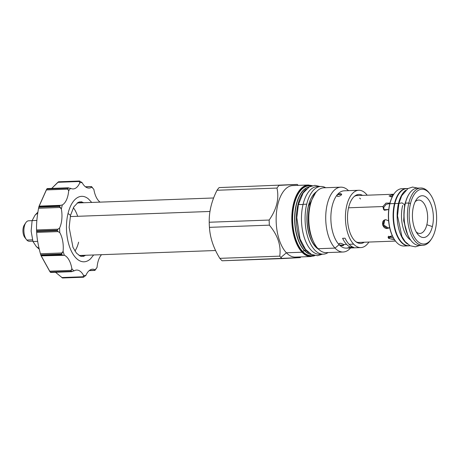 <?xml version="1.0" encoding="UTF-8"?>
<svg xmlns="http://www.w3.org/2000/svg" width="459" height="459" viewBox="0 0 459 459"><rect width="100%" height="100%" fill="white"/><g stroke="black" fill="none" stroke-linecap="round" stroke-linejoin="round"><path stroke-width="0.69" d="M419.463 245.445A28.676 14.338 -92.1 0 1 410.994 240.487A28.676 14.338 -92.1 0 1 405.423 203.136L408.826 203.01A28.676 14.338 87.9 0 0 422.859 245.318L419.457 245.445A28.676 14.338 -92.1 0 1 405.423 203.136L408.826 203.01A28.676 14.338 -92.1 0 1 420.765 188.012A28.676 14.338 -92.1 0 1 429.234 192.969M410.742 240.16A28.257 14.126 -92.1 0 1 405.251 203.348L405.423 203.136A28.676 14.338 -92.1 0 1 417.357 188.133L420.765 188.012M429.991 193.962L429.228 192.964A28.676 14.338 -92.1 0 0 408.826 203.01L410.484 203.566A27.42 13.707 87.9 0 0 417.024 240.723A27.42 13.707 87.9 0 0 435.316 229.684A27.42 13.707 -92.1 0 0 428.775 192.533A27.42 13.707 -92.1 0 0 410.484 203.566L408.826 203.01A28.676 14.338 87.9 0 0 412.98 238.273A28.676 14.338 87.9 0 0 430.944 239.759L431.626 238.709A27.42 13.707 87.9 0 0 435.316 229.684A27.42 13.707 -92.1 0 0 429.991 193.962A27.42 13.707 -92.1 0 0 410.484 203.566A27.42 13.707 87.9 0 0 414.454 237.286A27.42 13.707 87.9 0 0 431.626 238.709M432.367 226.58A20.907 10.454 87.9 0 0 427.381 198.254A20.907 10.454 87.9 0 0 413.433 206.67A20.907 10.454 87.9 0 0 418.419 234.997A20.907 10.454 87.9 0 0 432.367 226.58A20.907 10.454 87.9 0 0 429.337 200.87A20.907 10.454 87.9 0 0 416.244 199.791A20.907 10.454 87.9 0 0 413.433 206.67A20.907 10.454 87.9 0 0 417.495 233.901A20.907 10.454 87.9 0 0 432.367 226.58L426.847 224.721A16.719 8.36 87.9 0 0 424.959 205.127A16.719 8.36 87.9 0 0 415.108 201.828A16.719 8.36 87.9 0 1 424.959 205.127A16.719 8.36 87.9 0 1 426.847 224.721A16.719 8.36 87.9 0 1 416.215 231.95A16.719 8.36 87.9 0 0 426.847 224.721L432.367 226.58M422.859 245.318A28.676 14.338 87.9 0 0 431.282 239.214M395.36 240.889A28.257 14.126 -92.1 0 1 395.233 240.723A28.257 14.126 -92.1 0 1 389.743 203.916A28.257 14.126 -92.1 0 1 393.552 194.605M410.862 240.321A28.257 14.126 -92.1 0 1 410.736 240.155A28.257 14.126 -92.1 0 1 405.251 203.348A28.257 14.126 -92.1 0 1 409.055 194.037A28.257 14.126 -92.1 0 1 409.164 193.87M394.855 203.664L394.482 203.538A28.676 14.338 -92.1 0 1 407.517 188.58A28.676 14.338 -92.1 0 0 406.416 188.534A28.676 14.338 -92.1 0 0 394.482 203.538A28.676 14.338 -92.1 0 0 395.939 233.006A28.676 14.338 -92.1 0 0 409.606 245.72A28.676 14.338 -92.1 0 1 408.516 245.846A28.676 14.338 -92.1 0 1 394.482 203.538L394.855 203.664M395.486 241.055L395.233 240.723A28.257 14.126 -92.1 0 1 389.743 203.916L389.915 203.704A28.676 14.338 -92.1 0 0 403.949 246.013A28.676 14.338 -92.1 0 1 395.486 241.055A28.676 14.338 -92.1 0 1 389.915 203.704A28.676 14.338 -92.1 0 1 393.776 194.26A28.676 14.338 -92.1 0 1 401.86 188.701L406.416 188.534M393.776 194.26L393.547 194.616A28.257 14.126 -92.1 0 0 389.743 203.916L389.915 203.704A28.676 14.338 -92.1 0 1 401.854 188.701M409.279 193.698L409.049 194.048A28.257 14.126 -92.1 0 0 405.251 203.348L405.423 203.136A28.676 14.338 -92.1 0 1 409.279 193.698A28.676 14.338 -92.1 0 1 417.363 188.133M392.56 196.28L390.362 196.773L392.56 196.28M393.724 194.341L389.037 195.999L392.319 196.745L391.435 196.825L393.724 194.341M389.829 203.572L386.191 204.324L383.735 207.416L384.126 210.061L383.735 207.416L382.904 206.539L385.985 203.102L389.955 203.096L385.985 203.102L382.904 206.539L383.735 207.416L386.191 204.324L389.829 203.572M388.75 209.505L383.661 209.66L382.904 206.539L348.553 207.795L382.904 206.539L384.464 210.262L388.75 209.505M384.682 219.987L383.718 225.048L388.28 227.939L389.358 227.727L387.39 228.473L388.939 228.031L389.616 227.463L387.39 228.473L388.28 227.939L383.718 225.048L384.682 219.987M385.853 219.729L384.229 220.217L382.726 225.3L387.39 228.473C382.112 229.064 380.482 219.786 385.853 219.729L388.607 220.825L385.853 219.729M388.549 236.201L388.893 236.683L393.598 238.255L388.893 236.683L388.498 238.301L388.044 236.953L392.336 235.806L388.498 238.301L388.893 236.683L388.549 236.201M394.66 239.931L388.498 238.301L394.66 239.931M360.516 198.959L359.678 198.081M292.767 185.574A35.791 17.895 87.9 0 0 276.444 212.867A35.791 17.895 87.9 0 0 286.405 252.789L280.891 257.442A40.897 20.448 87.9 0 1 279.749 256.151A40.897 20.448 87.9 0 0 280.891 257.442L286.405 252.789L302.056 252.221A35.791 17.895 -92.1 0 1 292.096 212.293A35.791 17.895 -92.1 0 1 308.414 185A35.791 17.895 -92.1 0 1 308.528 184.994A35.791 17.895 -92.1 0 0 308.414 185A35.791 17.895 -92.1 0 0 292.096 212.293A35.791 17.895 -92.1 0 0 302.056 252.221L286.405 252.789A35.791 17.895 87.9 0 1 276.444 212.861A35.791 17.895 87.9 0 1 292.767 185.574L308.414 185M298.235 185.373A40.897 20.448 87.9 0 0 297.237 184.415L279.072 185.396A40.897 20.448 87.9 0 0 276.961 188.07C279.313 198.546 276.714 209.206 269.169 220.045A40.897 20.448 87.9 0 0 269.376 225.157C277.781 235.306 281.241 245.64 279.749 256.151C281.241 245.64 277.781 235.306 269.376 225.157L209.442 227.348C210.067 237.785 213.521 248.118 219.815 258.342A40.897 20.448 87.9 0 0 220.957 259.633A40.897 20.448 -92.1 0 0 222.133 260.781L282.067 258.589A40.897 20.448 -92.1 0 1 280.891 257.442A40.897 20.448 -92.1 0 0 282.067 258.589L300.238 257.608A40.897 20.448 -92.1 0 0 300.852 256.908A40.897 20.448 -92.1 0 1 300.238 257.608L222.133 260.781A40.897 20.448 -92.1 0 1 220.957 259.633A40.897 20.448 87.9 0 1 219.815 258.342L279.749 256.151L219.815 258.342C213.521 248.118 210.067 237.785 209.442 227.348L269.376 225.157A40.897 20.448 87.9 0 1 269.169 220.045C276.714 209.206 279.313 198.546 276.961 188.07L217.027 190.261C211.593 201.025 208.994 211.685 209.229 222.242A40.897 20.448 87.9 0 0 209.281 224.428A40.897 20.448 87.9 0 0 209.281 224.451A40.897 20.448 87.9 0 0 209.442 227.348A40.897 20.448 87.9 0 1 209.229 222.242L269.169 220.045L209.229 222.242C208.994 211.685 211.593 201.025 217.027 190.261L276.961 188.07A40.897 20.448 87.9 0 1 279.072 185.396L297.237 184.415L219.132 187.588A40.897 20.448 87.9 0 0 217.027 190.261A40.897 20.448 87.9 0 1 219.132 187.588L297.237 184.415A40.897 20.448 87.9 0 1 298.235 185.373M358.743 190.278A28.676 14.338 87.9 0 0 345.667 212.144A28.676 14.338 87.9 0 0 353.648 244.131A28.676 14.338 87.9 0 1 346.803 205.282A28.676 14.338 87.9 0 1 365.932 193.738A28.676 14.338 -92.1 0 1 367.183 195.207A28.676 14.338 -92.1 0 0 365.932 193.738A28.676 14.338 87.9 0 0 358.743 190.278L344.181 190.812A28.676 14.338 87.9 0 0 337.325 194.708C340.268 193.337 341.651 193.394 341.473 194.88C339.069 196.676 337.508 196.842 336.786 195.391A28.676 14.338 87.9 0 0 338.788 244.349C339.39 242.886 340.962 242.937 343.504 244.504C343.802 245.921 342.425 246.081 339.385 244.968L338.994 244.745L335.018 248.095L318.087 248.715A32.44 16.22 87.9 0 1 309.062 212.523A32.44 16.22 87.9 0 1 323.853 187.788A32.44 16.22 87.9 0 0 308.827 220.79A32.44 16.22 87.9 0 0 318.087 248.715L335.018 248.095A32.44 16.22 87.9 0 1 327.175 204.542A32.44 16.22 87.9 0 1 348.501 190.651A32.44 16.22 87.9 0 0 340.779 187.169A32.44 16.22 87.9 0 0 325.988 211.909A32.44 16.22 87.9 0 0 335.018 248.095L338.994 244.745L338.748 243.941M346.62 244.389L343.504 244.504L343.785 245.169L339.385 244.968L338.994 244.745L339.321 243.39L338.994 244.745L338.788 244.349C339.39 242.886 340.962 242.937 343.504 244.504L346.62 244.389A28.676 14.338 87.9 0 0 351.364 247.521L353.826 247.43A28.676 14.338 87.9 0 1 349.081 244.297A28.676 14.338 87.9 0 0 353.826 247.43L351.364 247.521A28.676 14.338 87.9 0 1 346.62 244.389A28.676 14.338 87.9 0 1 342.598 238.301L345.059 238.21A28.676 14.338 87.9 0 0 349.081 244.297L353.648 244.131L349.081 244.297A28.676 14.338 87.9 0 1 345.059 238.21L342.598 238.301A28.676 14.338 87.9 0 0 346.62 244.389M344.187 190.812A28.676 14.338 87.9 0 0 337.325 194.708L341.697 194.168L341.473 194.88C339.069 196.676 337.508 196.842 336.786 195.391A28.676 14.338 87.9 0 0 338.788 244.349M336.786 195.391L337.325 194.708L336.958 194.977L337.411 196.337L336.958 194.977L336.774 195.821M306.319 189.108A33.863 16.931 87.9 0 0 296.382 218.536A33.863 16.931 87.9 0 0 306.09 250.396L304.541 250.448A33.863 16.931 87.9 0 0 311.5 254.452A33.863 16.931 87.9 0 1 304.541 250.448A33.863 16.931 87.9 0 1 294.994 214.164A33.863 16.931 87.9 0 1 309.039 187.042A33.863 16.931 87.9 0 0 294.994 214.164A33.863 16.931 87.9 0 0 304.541 250.448L306.09 250.396A33.863 16.931 -92.1 0 0 308.643 252.593A33.863 16.931 -92.1 0 1 306.09 250.396A33.863 16.931 87.9 0 1 296.382 218.536A33.863 16.931 87.9 0 1 306.319 189.108M304.346 250.505L302.642 251.434A34.918 17.459 87.9 0 0 313.617 255.279A34.918 17.459 87.9 0 1 302.642 251.434A34.918 17.459 87.9 0 1 293.169 210.331A34.918 17.459 87.9 0 1 311.087 186.061A34.918 17.459 87.9 0 0 293.169 210.331A34.918 17.459 87.9 0 0 302.642 251.434L304.346 250.505A33.92 16.96 87.9 0 0 311.736 254.561A33.92 16.96 87.9 0 1 304.346 250.505A0.419 0.316 136.4 0 1 304.541 250.448A0.419 0.316 136.4 0 0 304.346 250.505A33.92 16.96 87.9 0 1 294.816 213.756A33.92 16.96 87.9 0 1 309.257 186.916A33.92 16.96 87.9 0 0 294.816 213.756A33.92 16.96 87.9 0 0 304.346 250.505M314.576 255.508A35.538 17.769 -92.1 0 1 302.326 251.991A35.538 17.769 -92.1 0 1 292.825 209.103A35.538 17.769 -92.1 0 1 312.022 185.763A35.538 17.769 -92.1 0 0 292.825 209.103A35.538 17.769 -92.1 0 0 302.326 251.991L302.056 252.221L302.326 251.991A35.538 17.769 -92.1 0 0 314.576 255.508M302.383 251.762A35.28 17.637 87.9 0 0 314.145 255.416A35.28 17.637 87.9 0 1 302.383 251.762A0.419 0.316 136.4 0 1 302.642 251.434A0.419 0.316 136.4 0 0 302.383 251.762A35.28 17.637 87.9 0 1 292.899 209.579A35.28 17.637 87.9 0 1 311.598 185.889A35.28 17.637 87.9 0 0 292.899 209.579A35.28 17.637 87.9 0 0 302.383 251.762M295.384 257.103A35.791 17.895 -92.1 0 1 286.405 252.789A35.791 17.895 -92.1 0 0 295.389 257.103L311.036 256.535A35.791 17.895 -92.1 0 1 302.056 252.221A35.791 17.895 -92.1 0 0 311.036 256.535M368.898 242.059A28.676 14.338 -92.1 0 1 360.837 247.59A28.676 14.338 -92.1 0 1 353.648 244.131A28.676 14.338 -92.1 0 0 368.898 242.059M360.837 247.59L346.275 248.124A28.676 14.338 -92.1 0 1 339.385 244.968A28.676 14.338 -92.1 0 0 350.005 246.976M343.154 252.008A32.44 16.22 -92.1 0 0 350.596 247.963A32.44 16.22 -92.1 0 1 335.018 248.095A32.44 16.22 -92.1 0 0 343.154 252.008L326.223 252.628A32.44 16.22 -92.1 0 1 318.087 248.715A32.44 16.22 -92.1 0 0 326.229 252.628M311.621 200.474A29.342 14.671 87.9 0 0 313.095 240.866A29.342 14.671 87.9 0 1 311.621 200.474M360.131 242.381A23.524 11.762 -92.1 0 1 359.145 242.501A23.524 11.762 -92.1 0 1 355.863 241.704A23.524 11.762 -92.1 0 0 360.131 242.381M354.21 196.515A23.524 11.762 -92.1 0 1 357.423 195.482A23.524 11.762 -92.1 0 1 358.416 195.528A23.524 11.762 -92.1 0 0 354.21 196.515M354.537 240.493A24.528 12.267 -92.1 0 1 348.18 209.643A24.528 12.267 -92.1 0 1 362.547 195.379A24.528 12.267 -92.1 0 0 354.859 195.97L354.859 195.97A24.528 12.267 -92.1 0 0 347.503 217.239A24.528 12.267 -92.1 0 0 354.537 240.493A24.528 12.267 -92.1 0 0 364.257 242.226A24.528 12.267 -92.1 0 1 356.551 242.197A24.528 12.267 -92.1 0 1 354.537 240.493M350.923 245.932A15.698 7.849 -92.1 0 1 351.364 247.521A15.698 7.849 -92.1 0 0 350.923 245.932M28.659 220.79A10.253 5.129 -92.1 0 0 25.767 222.776A10.253 5.129 -92.1 0 0 26.381 239.512A10.253 5.129 -92.1 0 0 26.834 240.051A10.253 5.129 -92.1 0 0 29.41 241.285A10.253 5.129 -92.1 0 1 26.834 240.051L32.503 239.845L26.834 240.051A10.253 5.129 -92.1 0 1 23.983 228.611A10.253 5.129 -92.1 0 1 28.659 220.79L32.101 220.664M26.381 239.512L24.803 237.452A7.66 3.833 -92.1 0 1 22.95 230.407A7.66 3.833 -92.1 0 1 25.067 224.095M24.803 237.452A7.66 3.833 -92.1 0 1 24.344 224.95L25.767 222.776M31.137 231.118L32.968 241.52L36.307 246.558L39.107 248.468L36.307 246.558L39.285 249.226L36.307 246.558L32.968 241.52L37.649 241.354L32.968 241.52L31.137 231.118L32.113 220.613L31.137 231.118M37.787 212.919L35.022 215.191L32.113 220.613L36.846 220.435L32.113 220.613L35.022 215.191L37.919 212.087L35.022 215.191L37.787 212.919M36.588 230.757A41.861 20.93 87.9 0 0 36.6 230.934L36.565 229.959C36.336 223.992 37.001 216.763 38.567 208.26L38.791 207.175A48.138 24.069 -92.1 0 1 38.843 206.957A48.138 24.069 -92.1 0 1 38.895 206.739L46.818 189.005A48.138 24.069 -92.1 0 1 47.019 188.747L67.794 187.989L47.019 188.747A48.138 24.069 -92.1 0 0 46.818 189.005L67.593 188.247L67.72 189.142L46.325 189.923L46.818 189.005L67.593 188.247A48.138 24.069 -92.1 0 1 67.794 187.989L70.594 188.322A46.462 23.231 87.9 0 0 68.678 190.755A18.836 9.421 -92.1 0 1 62.344 204.926A46.462 23.231 87.9 0 0 61.351 209.011A18.836 9.421 -92.1 0 1 59.601 227.997A46.462 23.231 87.9 0 0 59.79 232.644L58.058 231.611L36.663 232.392L36.617 231.422A48.138 24.069 -92.1 0 1 36.594 230.934L36.565 229.959C36.336 223.992 37.001 216.763 38.567 208.26L59.963 207.479L61.351 209.011A18.836 9.421 -92.1 0 1 59.601 227.997A46.462 23.231 87.9 0 0 59.79 232.644L58.058 231.611L57.392 230.665A48.138 24.069 -92.1 0 1 57.369 230.177L36.594 230.934A41.861 20.93 87.9 0 1 36.588 230.757L36.588 230.774M92.557 269.198L92.563 269.198A18.836 9.421 87.9 0 1 95.139 269.812A46.462 23.231 87.9 0 0 97.056 267.379A18.836 9.421 -92.1 0 1 101.542 254.688A18.836 9.421 -92.1 0 0 97.056 267.379L95.242 269.995A48.138 24.069 -92.1 0 1 95.042 270.253L89.258 270.552L94.898 270.345L95.139 269.812A46.462 23.231 87.9 0 0 97.056 267.379L95.242 269.995A48.138 24.069 -92.1 0 1 95.042 270.253L95.139 269.812A18.836 9.421 87.9 0 0 85.925 275.371L83.509 277.213A48.138 24.069 -92.1 0 1 83.263 277.225L62.493 277.982L55.51 272.273M61.758 277.546L83.154 276.766L83.607 275.498A46.462 23.231 87.9 0 0 85.925 275.371L83.509 277.213A48.138 24.069 -92.1 0 1 83.263 277.225L83.154 276.766L61.758 277.546L62.493 277.982L83.263 277.225L83.607 275.498A18.836 9.421 87.9 0 0 73.979 270.953L71.214 271.539L73.979 270.953A46.462 23.231 87.9 0 1 71.874 268.739A18.836 9.421 87.9 0 0 64.409 255.313L41.126 255.852L40.88 255.261A48.138 24.069 -92.1 0 1 40.742 254.843L40.432 253.775C38.172 245.37 36.915 238.238 36.663 232.392L36.617 231.422L57.392 230.665A48.138 24.069 -92.1 0 1 57.369 230.177L36.594 230.934A48.138 24.069 -92.1 0 0 36.617 231.422L57.392 230.665L58.058 231.611L36.663 232.392C36.915 238.238 38.172 245.37 40.432 253.775L61.827 252.995L63.084 251.354A46.462 23.231 87.9 0 0 64.409 255.313L62.522 255.072L61.655 254.504A48.138 24.069 -92.1 0 1 61.517 254.085L40.742 254.843L40.432 253.775L61.827 252.995L61.517 254.085L40.742 254.843A48.138 24.069 -92.1 0 0 40.88 255.261L61.655 254.504A48.138 24.069 -92.1 0 1 61.517 254.085L63.084 251.354A18.836 9.421 87.9 0 0 59.79 232.644A18.836 9.421 87.9 0 1 63.084 251.354A46.462 23.231 87.9 0 0 64.409 255.313A18.836 9.421 87.9 0 1 71.874 268.739A46.462 23.231 87.9 0 0 73.979 270.953A18.836 9.421 87.9 0 1 76.659 270.058L76.659 270.058A18.836 9.421 87.9 0 1 83.607 275.498A46.462 23.231 87.9 0 0 85.925 275.371A18.836 9.421 87.9 0 1 92.563 269.198M70.594 188.322A18.836 9.421 87.9 0 0 79.809 182.762L79.252 181.512L57.857 182.298L58.551 181.787A48.138 24.069 -92.1 0 1 58.798 181.775L59.073 182.229L58.798 181.775L79.573 181.018L58.798 181.775L79.568 181.018L82.127 182.636A46.462 23.231 87.9 0 0 79.809 182.762L79.327 181.03A48.138 24.069 -92.1 0 1 79.568 181.018L82.127 182.636A18.836 9.421 87.9 0 0 91.754 187.18L91.473 186.635L85.523 186.853L91.473 186.635L91.754 187.18A46.462 23.231 87.9 0 1 93.86 189.395A18.836 9.421 87.9 0 0 100.102 202.132A18.836 9.421 87.9 0 1 93.86 189.395A46.462 23.231 87.9 0 0 91.754 187.18A18.836 9.421 87.9 0 1 89.075 188.075L89.075 188.075A18.836 9.421 87.9 0 1 82.127 182.636A46.462 23.231 87.9 0 0 79.809 182.762A18.836 9.421 87.9 0 1 73.17 188.936A18.836 9.421 87.9 0 1 70.594 188.322A46.462 23.231 87.9 0 0 68.678 190.755L67.72 189.142L46.325 189.923L39.09 206.12L60.485 205.334L62.344 204.926A46.462 23.231 87.9 0 0 61.351 209.011L59.561 206.412A48.138 24.069 -92.1 0 1 59.67 205.982L38.895 206.739L39.09 206.12L60.485 205.334L59.67 205.982L38.895 206.739A48.138 24.069 -92.1 0 0 38.843 206.957A48.138 24.069 -92.1 0 0 38.791 207.175L59.561 206.412A48.138 24.069 -92.1 0 1 59.67 205.982L60.485 205.334L62.344 204.926A18.836 9.421 -92.1 0 0 68.678 190.755L67.593 188.247A48.138 24.069 -92.1 0 1 67.794 187.989L70.594 188.322M83.722 202.729L81.323 201.776L78.099 202.385L73.847 206.86L70.52 215.363L68.03 213.469A32.755 16.375 87.9 0 0 71.621 251.652A32.755 16.375 87.9 0 0 90.779 258.572A32.755 16.375 87.9 0 1 90.561 258.778A32.755 16.375 87.9 0 1 71.535 251.469A32.755 16.375 87.9 0 1 68.03 213.469A32.755 16.375 87.9 0 1 88.553 199.028M58.798 181.775A48.138 24.069 -92.1 0 0 58.551 181.787L79.327 181.03L79.252 181.512L57.857 182.298L51.706 188.408L58.551 181.787L79.327 181.03A48.138 24.069 -92.1 0 1 79.568 181.018M71.214 271.539L50.444 272.302A48.138 24.069 -92.1 0 1 50.22 272.067L40.88 255.261L61.655 254.504L62.522 255.072L41.126 255.852L49.652 271.194L71.047 270.414L71.874 268.739L70.996 271.309L50.22 272.067L49.652 271.194L71.047 270.414L70.996 271.309L50.22 272.067A48.138 24.069 -92.1 0 0 50.444 272.302L71.214 271.539A48.138 24.069 -92.1 0 1 70.996 271.309A48.138 24.069 -92.1 0 0 71.214 271.539L72.155 271.573M73.348 207.732A26.289 13.145 -92.1 0 1 77.663 216.304M81.886 202.798A27.46 13.73 87.9 0 0 79.361 201.88A27.46 13.73 87.9 0 1 81.886 202.798M83.808 255.336A27.46 13.73 -92.1 0 1 81.358 256.438A27.46 13.73 -92.1 0 0 83.808 255.336M78.609 242.174A26.289 13.145 -92.1 0 1 74.932 251.044M92.575 187.8L91.84 186.933A48.138 24.069 -92.1 0 0 91.616 186.698A48.138 24.069 -92.1 0 1 91.84 186.933L92.575 187.8M57.96 229.173L36.565 229.959L57.96 229.173L59.601 227.997L57.96 229.173L57.369 230.177L57.96 229.173M38.567 208.26L38.791 207.175L59.561 206.412L59.963 207.479L38.567 208.26M298.419 204.473L303.038 204.513L298.407 204.525M323.279 254.16L319.659 254.292A33.863 16.931 87.9 0 1 303.083 204.324L306.704 204.192A33.863 16.931 87.9 0 0 323.279 254.16A33.863 16.931 87.9 0 0 328.082 252.559A33.863 16.931 87.9 0 1 309.59 241.904A33.863 16.931 87.9 0 1 306.704 204.192A33.863 16.931 -92.1 0 1 320.801 186.474A33.863 16.931 -92.1 0 1 325.712 187.72A33.863 16.931 -92.1 0 0 306.704 204.192L303.083 204.324A33.863 16.931 -92.1 0 1 318.999 186.733A33.863 16.931 -92.1 0 0 317.18 186.606A33.863 16.931 -92.1 0 0 303.083 204.324A33.863 16.931 87.9 0 0 304.96 239.558A33.863 16.931 87.9 0 0 321.461 254.028M308.373 205.942A30.179 15.09 87.9 0 0 318.701 249.329A30.179 15.09 87.9 0 1 308.373 205.942A30.179 15.09 -92.1 0 1 316.59 191.627A30.179 15.09 -92.1 0 0 308.373 205.942A0.838 0.356 -166.3 0 1 308.459 206.171A0.838 0.356 -166.3 0 0 308.373 205.942M313.979 244.922A29.342 14.671 87.9 0 0 315.029 246.127A29.342 14.671 87.9 0 1 313.979 244.922M315.74 192.637A29.342 14.671 87.9 0 0 312.206 196.366A29.342 14.671 87.9 0 1 315.74 192.637M85.644 255.273L83.527 256.346L80.296 256.128L76.481 253.15L72.97 247.367L69.143 227.4L70.52 215.363L68.03 213.469A32.755 16.375 87.9 0 1 88.369 198.873L91.731 202.436M410.025 245.708L408.877 245.749A28.59 14.298 87.9 0 1 394.883 203.561L398.504 203.429A28.59 14.298 87.9 0 0 407.558 244.079A28.59 14.298 87.9 0 1 398.504 203.429A28.59 14.298 -92.1 0 1 405.59 190.37A28.59 14.298 -92.1 0 0 398.504 203.429L394.883 203.561A28.59 14.298 -92.1 0 1 407.81 188.643A28.59 14.298 -92.1 0 0 406.783 188.603A28.59 14.298 -92.1 0 0 394.883 203.561A28.59 14.298 87.9 0 0 396.312 232.885A28.59 14.298 87.9 0 0 409.893 245.64M406.444 199.372L404.608 204.789L402.055 202.878L398.911 203.4L397.534 215.862L401.9 236.483L405.165 241.658L410.094 245.743L415.412 246.844L419.887 245.427M407.747 235.031L403.668 220.785L404.608 204.789L402.055 202.878L398.911 203.4L401.711 195.723L407.953 188.551L412.561 187.06L417.793 188.121M389.915 203.704L394.482 203.538L389.915 203.704M402.641 205.483A24.109 12.054 87.9 0 0 410.598 239.971M404.798 205.408L404.459 205.42L404.798 205.408M315.976 246.093L315.299 246.122L315.976 246.093M83.154 276.766L83.263 277.225M68.724 187.869L67.794 187.989M209.975 211.461L70.244 216.573L209.975 211.461M410.994 240.487L410.736 240.155M323.853 187.788L340.779 187.169M312.309 185.683L308.299 185.006M301.976 252.221L305.487 255.043L313.629 256.065L314.863 255.565M29.405 241.285L32.864 241.159M89.155 270.638L94.875 270.426M71.661 271.682L50.679 272.451M91.439 186.549L85.414 186.767M47.248 188.569L68.248 187.8M319.998 186.503L314.908 185.356L309.377 186.847L303.147 192.958L298.425 204.473L296.795 217.652L300.002 238.909L305.528 249.403L311.472 254.435L317.548 255.703L322.47 254.188M320.801 186.474L317.18 186.606M317.502 248.067L315.459 246.288C307.748 238.347 305.04 218.432 308.459 206.171L315.482 192.969M93.653 254.98L90.561 258.778M407.936 188.563L406.783 188.603M403.949 246.013L408.516 245.846M395.509 241.084L358.152 242.45M356.436 195.597L393.793 194.232M213.63 197.978L77.187 202.97M215.575 250.516L79.109 255.508"/></g></svg>
